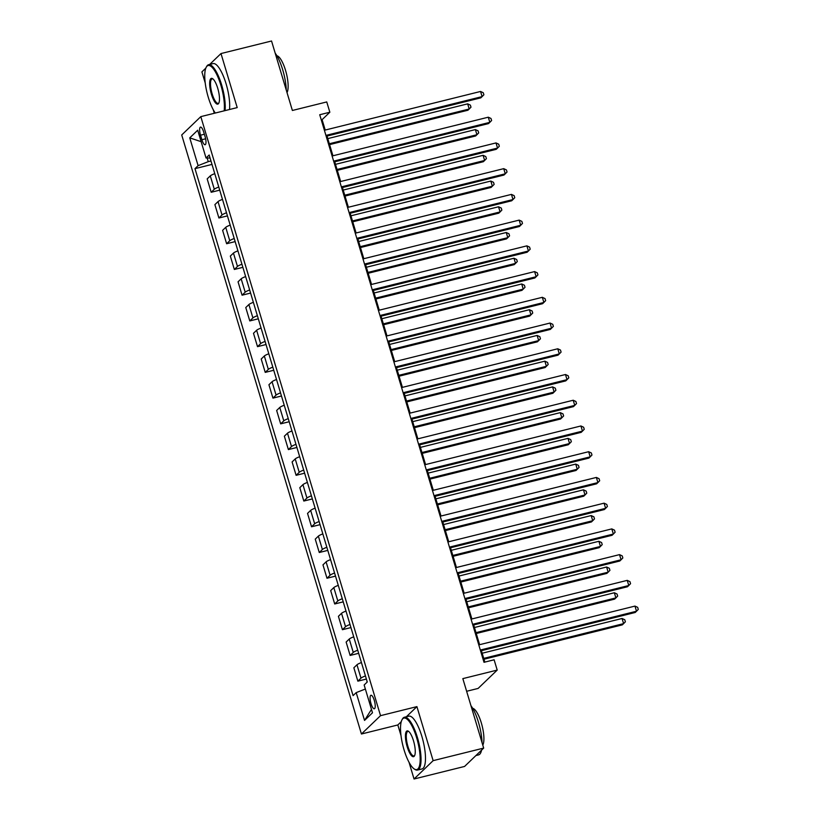 <?xml version="1.0" encoding="UTF-8"?>
<svg xmlns="http://www.w3.org/2000/svg" width="820" height="820" viewBox="0 0 820 820"><rect width="100%" height="100%" fill="white"/><g stroke="black" fill="none" stroke-linecap="round" stroke-linejoin="round"><path stroke-width="1.23" d="M374.299 700.434A6.96 2.009 -104 0 0 370.968 695.257A6.96 2.009 -104 0 0 370.999 703.601A6.96 2.009 -104 0 0 374.33 708.777A6.96 2.009 -104 0 0 374.299 700.434M466.631 691.28L478.111 688.431L497.207 670.083L494.122 659.793L484.005 662.304L319.728 114.738L329.845 112.227L326.749 101.936L292.381 110.474L271.543 41L220.99 53.556L209.643 64.452M409.026 762.293L414.038 779L464.581 766.444L483.677 748.096L433.134 760.652L416.919 706.625L380.531 715.665L361.435 734.002L397.823 724.962L401.011 735.571M380.531 715.665L200.808 116.635L181.712 134.972L361.435 734.002M205.82 68.121L201.894 71.904L205.236 83.025M213.251 109.736L214.307 113.283M414.038 779L433.134 760.652M200.531 135.197L201.894 139.728A6.744 1.947 -104 0 0 205.113 144.74A6.744 1.947 -104 0 0 205.092 136.653L203.729 132.123A6.744 1.947 -104 0 0 200.51 127.11A6.744 1.947 -104 0 0 200.531 135.197L204.364 134.244M207.152 158.004L208.249 161.653L198.102 165.65L194.975 168.643L353.082 695.626L356.198 692.623L365.361 689.025M198.102 165.65L189.758 137.852L197.712 130.216L206.046 158.014L210.063 157.993M356.198 692.623L364.541 720.411L372.485 712.785L364.152 684.987L367.268 681.994L209.172 155.011L206.046 158.014M497.207 670.083L462.839 678.622L483.677 748.096M200.808 116.635L237.205 107.594L220.99 53.556M325.212 130.052L322.096 119.669L329.845 112.227M484.835 662.099L481.412 650.691M479.608 644.684L473.693 624.953M471.889 618.957L465.975 599.225M464.171 593.219L458.257 573.487M456.453 567.491L450.529 547.76M448.735 541.753L442.81 522.032M441.016 516.026L435.092 496.295M433.298 490.298L427.374 470.567M425.57 464.561L419.655 444.829M417.851 438.833L411.937 419.102M410.133 413.106L404.219 393.374M402.415 387.368L396.49 367.637M394.697 361.64L388.772 341.909M386.978 335.903L381.054 316.171M379.25 310.175L373.336 290.444M371.532 284.448L365.617 264.716M363.813 258.71L357.899 238.979M356.095 232.982L350.181 213.251M348.377 207.245L342.452 187.524M340.659 181.517L334.734 161.786M332.94 155.79L327.016 136.059M210.955 160.976L208.249 161.653M321.276 119.874L322.096 119.669M194.975 168.643L211.99 164.42M214.758 173.655A8.702 1.363 163.3 0 0 210.299 175.89L207.173 178.883L211.191 192.269L219.709 190.148M365.453 675.926A8.702 1.363 163.3 0 0 360.984 678.16L357.858 681.164L366.386 679.052M357.858 681.164L353.851 667.787L356.966 664.784A8.702 1.363 163.3 0 1 361.435 662.55M357.735 650.198A8.702 1.363 163.3 0 0 353.266 652.433L350.14 655.436L358.668 653.314M350.14 655.436L346.132 642.05L349.248 639.057A8.702 1.363 163.3 0 1 353.717 636.822M350.017 624.471A8.702 1.363 163.3 0 0 345.548 626.705L342.422 629.698L350.95 627.587M342.422 629.698L338.414 616.322L341.53 613.319A8.702 1.363 163.3 0 1 345.999 611.084M342.288 598.733A8.702 1.363 163.3 0 0 337.83 600.968L334.704 603.971L343.231 601.849M334.704 603.971L330.685 590.595L333.812 587.591A8.702 1.363 163.3 0 1 338.281 585.357M334.57 573.006A8.702 1.363 163.3 0 0 330.111 575.24L326.985 578.243L335.503 576.122M326.985 578.243L322.967 564.857L326.093 561.864A8.702 1.363 163.3 0 1 330.562 559.619M326.852 547.268A8.702 1.363 163.3 0 0 322.383 549.513L319.267 552.506L327.785 550.394M319.267 552.506L315.249 539.13L318.375 536.126A8.702 1.363 163.3 0 1 322.834 533.892M319.134 521.54A8.702 1.363 163.3 0 0 314.665 523.775L311.549 526.778L320.066 524.656M311.549 526.778L307.531 513.392L310.657 510.399A8.702 1.363 163.3 0 1 315.116 508.164M311.415 495.813A8.702 1.363 163.3 0 0 306.946 498.047L303.82 501.04L312.348 498.929M303.82 501.04L299.812 487.664L302.928 484.661A8.702 1.363 163.3 0 1 307.397 482.426M303.697 470.075A8.702 1.363 163.3 0 0 299.228 472.31L296.102 475.313L304.63 473.191M296.102 475.313L292.094 461.937L295.21 458.933A8.702 1.363 163.3 0 1 299.679 456.699M295.969 444.348A8.702 1.363 163.3 0 0 291.51 446.582L288.384 449.585L296.912 447.464M288.384 449.585L284.366 436.199L287.492 433.206A8.702 1.363 163.3 0 1 291.961 430.971M288.25 418.62A8.702 1.363 163.3 0 0 283.792 420.855L280.665 423.848L289.193 421.736M280.665 423.848L276.647 410.471L279.774 407.468A8.702 1.363 163.3 0 1 284.243 405.234M280.532 392.882A8.702 1.363 163.3 0 0 276.063 395.117L272.947 398.12L281.465 395.998M272.947 398.12L268.929 384.734L272.055 381.741A8.702 1.363 163.3 0 1 276.524 379.506M272.814 367.155A8.702 1.363 163.3 0 0 268.345 369.389L265.229 372.382L273.747 370.271M265.229 372.382L261.211 359.006L264.337 356.003A8.702 1.363 163.3 0 1 268.796 353.768M265.096 341.417A8.702 1.363 163.3 0 0 260.627 343.652L257.511 346.655L266.029 344.533M257.511 346.655L253.493 333.279L256.619 330.276A8.702 1.363 163.3 0 1 261.078 328.041M257.377 315.69A8.702 1.363 163.3 0 0 252.908 317.924L249.782 320.928L258.31 318.806M249.782 320.928L245.774 307.541L248.89 304.548A8.702 1.363 163.3 0 1 253.359 302.313M249.659 289.962A8.702 1.363 163.3 0 0 245.19 292.197L242.064 295.19L250.592 293.078M242.064 295.19L238.056 281.813L241.172 278.81A8.702 1.363 163.3 0 1 245.641 276.576M241.931 264.224A8.702 1.363 163.3 0 0 237.472 266.459L234.346 269.462L242.874 267.34M234.346 269.462L230.328 256.076L233.454 253.083A8.702 1.363 163.3 0 1 237.923 250.848M234.212 238.497A8.702 1.363 163.3 0 0 229.754 240.731L226.627 243.735L235.145 241.613M226.627 243.735L222.609 230.348L225.736 227.345A8.702 1.363 163.3 0 1 230.205 225.11M226.494 212.759A8.702 1.363 163.3 0 0 222.025 215.004L218.909 217.997L227.427 215.885M218.909 217.997L214.891 204.621L218.017 201.617A8.702 1.363 163.3 0 1 222.476 199.383M218.776 187.032A8.702 1.363 163.3 0 0 214.307 189.266L211.191 192.269M201.146 141.686L189.758 137.852M364.541 720.411L371.47 709.382M416.919 706.625L406.351 716.772M401.277 721.651L397.823 724.962M326.186 136.263L480.817 97.846L482.109 96.606L325.93 135.402M480.561 91.461L483.267 92.732L483.892 94.782L482.109 96.606L480.561 91.461L324.392 130.257M212.472 166.029L214.604 173.112M329.579 144.607L467.912 110.239L469.204 109.009L467.666 103.853L327.785 138.611M329.322 143.756L469.204 109.009L470.987 107.184L470.362 105.124L467.666 103.853M333.904 161.991L488.535 123.584L489.827 122.344L333.648 161.14M488.289 117.198L490.985 118.459L491.61 120.519L489.827 122.344L488.289 117.198L332.11 155.995M341.632 187.729L496.264 149.312L497.545 148.071L341.376 186.868M496.008 142.926L498.714 144.187L499.329 146.247L497.545 148.071L496.008 142.926L339.829 181.722M349.351 213.456L503.982 175.039L505.274 173.809L349.094 212.605M503.726 168.653L506.432 169.924L507.047 171.985L505.274 173.809L503.726 168.653L347.547 207.45M220.19 191.757L222.322 198.85M337.307 170.334L475.641 135.976L476.922 134.736L475.385 129.591L335.503 164.338M337.04 169.484L476.922 134.736L478.706 132.912L478.091 130.851L475.385 129.591M227.909 217.484L230.041 224.577M345.025 196.072L483.359 161.704L484.651 160.464L483.103 155.318L343.221 190.066M344.769 195.211L484.651 160.464L486.424 158.639L485.809 156.579L483.103 155.318M235.637 243.222L237.759 250.305M352.743 221.8L491.077 187.442L492.369 186.201L490.821 181.056L350.939 215.803M352.487 220.949L492.369 186.201L494.142 184.377L493.527 182.317L490.821 181.056M357.069 239.184L511.7 200.777L512.992 199.537L356.813 238.333M511.444 194.391L514.15 195.652L514.765 197.712L512.992 199.537L511.444 194.391L355.265 233.187M243.355 268.95L245.477 276.043M360.462 247.537L498.796 213.169L500.087 211.929L498.539 206.784L358.658 241.531M360.205 246.676L500.087 211.929L501.86 210.104L501.245 208.044L498.539 206.784M224.157 110.833A26.547 7.677 -104 0 0 220.867 85.208A26.547 7.677 -104 0 0 206.22 67.25A26.547 7.677 -104 0 0 208.28 97.303A26.547 7.677 -104 0 0 215.27 113.037M206.22 67.25L206.63 66.512A27.203 7.862 76 0 1 208.618 64.708A27.203 7.862 76 0 1 221.636 84.911A27.203 7.862 76 0 1 225.059 110.608M217.72 88.232A13.274 3.833 76 0 1 218.745 103.258A13.274 3.833 76 0 1 211.427 94.279A13.274 3.833 76 0 1 212.647 78.7A13.274 3.833 76 0 1 217.72 88.232M213.005 78.976A12.618 3.649 -104 0 0 212.134 78.863A12.618 3.649 -104 0 0 212.185 93.982A12.618 3.649 -104 0 0 218.222 103.361A12.618 3.649 -104 0 0 218.94 102.849M275.182 53.146A27.203 7.862 76 0 1 282.695 69.741A27.203 7.862 76 0 1 286.272 90.108M276.893 55.76A19.588 5.658 76 0 1 285.534 70.325A19.588 5.658 76 0 1 287.01 92.568M208.618 64.708L213.067 63.601A27.203 7.862 76 0 1 226.084 83.804A27.203 7.862 76 0 1 229.508 109.501M416.642 737.764A26.547 7.677 -104 0 0 401.995 719.806A26.547 7.677 -104 0 0 404.055 749.859A26.547 7.677 -104 0 0 414.202 768.934A26.547 7.677 -104 0 0 416.642 737.764M401.995 719.806L402.394 719.058A27.203 7.862 76 0 1 404.393 717.254A27.203 7.862 76 0 1 417.411 737.457A27.203 7.862 76 0 1 417.513 770.062A27.203 7.862 76 0 1 414.899 769.396L414.202 768.934M413.495 740.788A13.274 3.833 76 0 1 414.52 755.814A13.274 3.833 76 0 1 407.202 746.835A13.274 3.833 76 0 1 408.421 731.245A13.274 3.833 76 0 1 413.495 740.788M408.78 731.522A12.618 3.649 -104 0 0 407.909 731.409A12.618 3.649 -104 0 0 407.96 746.538A12.618 3.649 -104 0 0 413.997 755.907A12.618 3.649 -104 0 0 414.715 755.394M470.957 705.692A27.203 7.862 76 0 1 478.47 722.297A27.203 7.862 76 0 1 482.047 742.664M472.668 708.306A19.588 5.658 76 0 1 481.309 722.871A19.588 5.658 76 0 1 482.785 745.114M404.393 717.254L408.842 716.157A27.203 7.862 76 0 1 421.859 736.36A27.203 7.862 76 0 1 421.962 768.955L417.513 770.062M481.565 750.126A27.203 7.862 76 0 1 478.572 754.892L475.928 755.548M364.787 264.921L519.419 226.504L520.71 225.264L364.531 264.06M519.162 220.119L521.868 221.379L522.483 223.44L520.71 225.264L519.162 220.119L362.983 258.915M372.505 290.649L527.137 252.242L528.428 251.002L372.249 289.798M526.881 245.856L529.587 247.117L530.202 249.177L528.428 251.002L526.881 245.856L370.712 284.653M380.224 316.387L534.855 277.97L536.147 276.729L379.967 315.526M534.609 271.584L537.305 272.845L537.93 274.905L536.147 276.729L534.609 271.584L378.43 310.38M387.952 342.114L542.573 303.697L543.865 302.467L387.686 341.263M542.327 297.311L545.034 298.582L545.649 300.632L543.865 302.467L542.327 297.311L386.148 336.108M395.67 367.842L550.302 329.435L551.583 328.195L395.414 366.991M550.046 323.049L552.752 324.31L553.367 326.37L551.583 328.195L550.046 323.049L393.866 361.845M251.074 294.688L253.195 301.77M368.18 273.265L506.514 238.897L507.805 237.667L506.258 232.511L366.376 267.258M367.924 272.414L507.805 237.667L509.579 235.832L508.964 233.782L506.258 232.511M258.792 320.415L260.914 327.498M375.898 298.992L514.232 264.635L515.524 263.394L513.986 258.249L374.104 292.996M375.642 298.142L515.524 263.394L517.307 261.57L516.682 259.51L513.986 258.249M266.51 346.142L268.642 353.236M383.616 324.73L521.951 290.362L523.242 289.122L521.704 283.976L381.823 318.724M383.36 323.869L523.242 289.122L525.025 287.297L524.41 285.237L521.704 283.976M274.228 371.88L276.361 378.963M391.345 350.458L529.679 316.1L530.96 314.859L529.423 309.714L389.541 344.461M391.089 349.607L530.96 314.859L532.744 313.035L532.129 310.975L529.423 309.714M281.947 397.608L284.079 404.701M399.063 376.195L537.397 341.827L538.689 340.587L537.141 335.441L397.259 370.189M398.807 375.334L538.689 340.587L540.462 338.762L539.847 336.702L537.141 335.441M403.389 393.579L558.02 355.162L559.312 353.922L403.132 392.718M557.764 348.777L560.47 350.037L561.085 352.098L559.312 353.922L557.764 348.777L401.585 387.573M289.675 423.345L291.797 430.428M406.781 401.923L545.115 367.555L546.407 366.314L544.859 361.169L404.977 395.916M406.525 401.072L546.407 366.314L548.18 364.49L547.565 362.44L544.859 361.169M411.107 419.307L565.739 380.9L567.03 379.66L410.851 418.456M565.482 374.514L568.188 375.775L568.803 377.835L567.03 379.66L565.482 374.514L409.303 413.311M297.393 449.073L299.515 456.156M414.5 427.65L552.834 393.292L554.125 392.052L552.577 386.907L412.696 421.654M414.243 426.8L554.125 392.052L555.899 390.228L555.284 388.167L552.577 386.907M418.825 445.034L573.457 406.628L574.748 405.387L418.569 444.184M573.201 400.242L575.906 401.503L576.521 403.563L574.748 405.387L573.201 400.242L417.021 439.038M305.112 474.8L307.233 481.893M422.218 453.388L560.552 419.02L561.843 417.78L560.296 412.634L420.424 447.382M421.962 452.527L561.843 417.78L563.627 415.955L563.002 413.895L560.296 412.634M426.543 470.772L581.175 432.355L582.466 431.115L426.287 469.911M580.919 425.969L583.625 427.24L584.25 429.29L582.466 431.115L580.919 425.969L424.75 464.766M312.83 500.538L314.962 507.621M429.936 479.116L568.27 444.758L569.562 443.517L568.024 438.372L428.142 473.119M429.68 478.265L569.562 443.517L571.345 441.693L570.72 439.633L568.024 438.372M434.262 496.5L588.893 458.093L590.185 456.853L434.005 495.649M588.647 451.707L591.343 452.968L591.968 455.028L590.185 456.853L588.647 451.707L432.468 490.503M320.548 526.266L322.68 533.359M437.654 504.843L575.989 470.485L577.28 469.245L575.742 464.099L435.861 498.847M437.398 503.992L577.28 469.245L579.063 467.42L578.448 465.36L575.742 464.099M441.99 522.237L596.611 483.82L597.903 482.58L441.734 521.376M596.365 477.435L599.072 478.695L599.686 480.756L597.903 482.58L596.365 477.435L440.186 516.231M328.266 551.993L330.398 559.086M445.383 530.581L583.717 496.213L585.008 494.972L583.461 489.827L443.579 524.574M445.127 529.72L585.008 494.972L586.782 493.148L586.167 491.098L583.461 489.827M449.708 547.965L604.34 509.558L605.631 508.318L449.452 547.114M604.084 503.172L606.79 504.433L607.405 506.493L605.631 508.318L604.084 503.172L447.904 541.969M457.427 573.692L612.058 535.286L613.35 534.045L457.17 572.842M611.802 528.9L614.508 530.161L615.123 532.221L613.35 534.045L611.802 528.9L455.623 567.696M465.145 599.43L619.776 561.013L621.068 559.773L464.889 598.569M619.52 554.627L622.226 555.899L622.841 557.948L621.068 559.773L619.52 554.627L463.341 593.424M472.863 625.158L627.495 586.751L628.786 585.511L472.607 624.307M627.239 580.365L629.944 581.626L630.559 583.686L628.786 585.511L627.239 580.365L471.069 619.161M335.995 577.731L338.117 584.814M453.101 556.308L591.435 521.951L592.727 520.71L591.179 515.565L451.297 550.312M452.845 555.458L592.727 520.71L594.5 518.886L593.885 516.826L591.179 515.565M343.713 603.458L345.835 610.551M460.819 582.046L599.153 547.678L600.445 546.438L598.897 541.292L459.015 576.04M460.563 581.185L600.445 546.438L602.218 544.613L601.603 542.553L598.897 541.292M351.431 629.196L353.553 636.279M468.538 607.774L606.872 573.405L608.163 572.175L606.615 567.02L466.734 601.777M468.281 606.923L608.163 572.175L609.936 570.351L609.322 568.291L606.615 567.02M359.15 654.924L361.271 662.006M476.256 633.501L614.59 599.143L615.881 597.903L614.344 592.757L474.462 627.505M476 632.65L615.881 597.903L617.665 596.078L617.04 594.018L614.344 592.757M480.581 650.895L635.213 612.478L636.505 611.238L480.325 650.034M634.967 606.093L637.663 607.353L638.288 609.414L636.505 611.238L634.967 606.093L478.788 644.889M366.868 680.651L367.042 682.209M483.974 659.239L622.308 624.871L623.6 623.63L622.062 618.485L482.18 653.232M483.718 658.378L623.6 623.63L625.383 621.806L624.768 619.746L622.062 618.485M214.307 189.266L210.299 175.89M222.025 215.004L218.017 201.617M229.754 240.731L225.736 227.345M237.472 266.459L233.454 253.083M245.19 292.197L241.172 278.81M252.908 317.924L248.89 304.548M260.627 343.652L256.619 330.276M268.345 369.389L264.337 356.003M276.063 395.117L272.055 381.741M283.792 420.855L279.774 407.468M291.51 446.582L287.492 433.206M299.228 472.31L295.21 458.933M306.946 498.047L302.928 484.661M314.665 523.775L310.657 510.399M322.383 549.513L318.375 536.126M330.111 575.24L326.093 561.864M337.83 600.968L333.812 587.591M345.548 626.705L341.53 613.319M353.266 652.433L349.248 639.057M360.984 678.16L356.966 664.784M205.625 138.795L201.894 139.728"/></g></svg>
